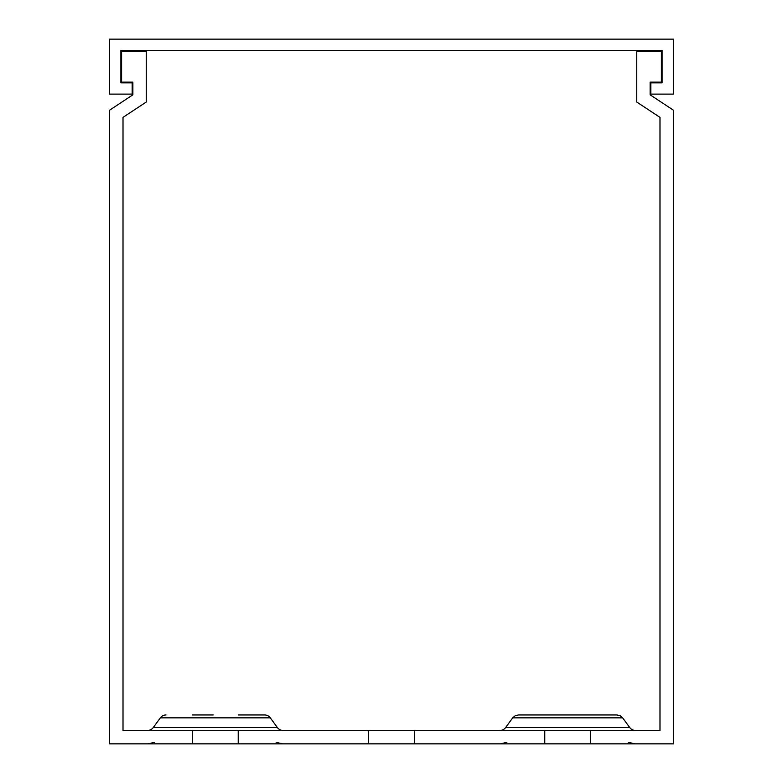 <?xml version="1.0" encoding="UTF-8"?>
<svg xmlns="http://www.w3.org/2000/svg" width="783" height="783" viewBox="0 0 783 783"><rect width="100%" height="100%" fill="white"/><g stroke="black" fill="none" stroke-linecap="round" stroke-linejoin="round"><path stroke-width="1.17" d="M662.105 50.425L662.105 82.841L650.83 82.841L650.83 94.117L673.38 94.117L673.38 39.15L109.62 39.15L109.62 94.117L132.17 94.117L132.17 82.841L120.895 82.841L120.895 50.425L662.105 50.425M544.772 730.461L659.991 730.461L659.991 117.372L636.736 102.025L636.736 51.13L661.4 51.13L661.4 82.137L650.125 82.137L650.125 94.821L673.38 110.168L673.38 743.85L368.597 743.85L368.597 730.461L544.772 730.461L544.772 743.85M123.009 631.098L123.009 117.372L123.009 730.461L368.597 730.461M192.422 730.461L192.422 743.85L109.62 743.85L109.62 110.168L132.875 94.821L132.875 82.137L121.6 82.137L121.6 51.13L146.264 51.13L146.264 102.025L123.009 117.372M132.875 82.137L132.875 94.821M192.422 743.85L368.597 743.85M590.578 730.461L590.578 743.85M659.991 631.098L659.991 117.372M650.125 94.821L650.125 82.137M414.403 730.461L414.403 743.85M238.228 730.461L238.228 743.85M213.211 714.957L192.422 714.957M166.045 714.957A7.047 7.047 0 0 0 160.358 717.845L270.292 717.845A7.047 7.047 0 0 0 264.605 714.957L238.228 714.957M147.556 730.461A7.047 7.047 0 0 0 153.243 727.573L277.407 727.573A7.047 7.047 0 0 0 283.094 730.461M544.772 714.957L616.955 714.957L620.136 715.721L622.642 717.845L512.708 717.845L505.593 727.573L629.757 727.573A7.047 7.047 0 0 0 635.444 730.461M590.578 714.957L518.395 714.957L515.214 715.721L512.708 717.845M565.561 714.957L567.675 714.957M499.906 730.461A7.047 7.047 0 0 0 505.593 727.573M276.125 742.323L282.497 743.85M154.525 742.323L148.153 743.85M160.358 717.845L153.243 727.573M270.292 717.845L277.407 727.573M628.475 742.323L634.847 743.85M506.875 742.323L500.503 743.85M622.642 717.845L629.757 727.573"/></g></svg>
